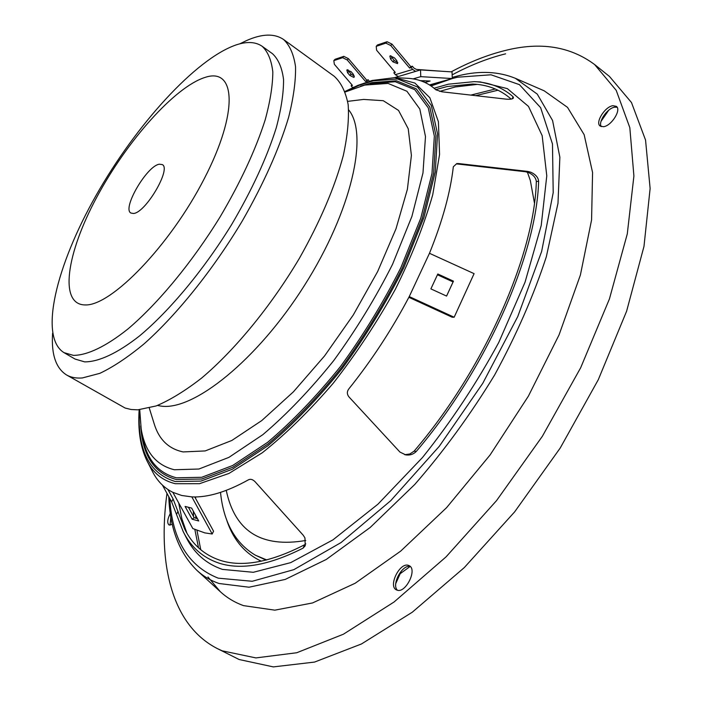 <?xml version="1.0" encoding="UTF-8"?>
<svg xmlns="http://www.w3.org/2000/svg" width="702" height="702" viewBox="0 0 702 702"><rect width="100%" height="100%" fill="white"/><g stroke="black" fill="none" stroke-linecap="round" stroke-linejoin="round"><path stroke-width="1.05" d="M170.059 525.201L170.867 516.935M170.314 513.39C167.392 519.208 166.962 523.069 169.015 524.973L172.332 524.376M601.254 126.606C597.876 121.902 607.476 108.038 614.724 107.169L617.128 107.257M612.872 105.704C604.887 106.66 594.892 122.683 600.175 126.062L603.518 126.702C611.442 125.939 621.647 109.723 616.338 106.344L612.872 105.704M397.446 590.259C391.181 584.626 402.36 564.031 410.301 566.523M408.257 565.303C399.649 562.39 388.083 585.942 396.261 589.812L397.174 590.189C405.721 593.383 417.506 569.55 409.31 565.733L408.257 565.303M404.729 454.712L409.863 453.975L414.092 451.158C484.45 369.05 534.582 254.835 536.319 181.52C535.907 177.773 533.327 174.789 528.588 172.578L525.508 171.744L456.458 163.882L458.625 163.566L456.765 163.575L453.325 166.769C450.394 192.453 442.444 221.297 429.466 253.299L409.248 296.586C391.997 329.361 371.858 360.126 348.841 388.89C346.823 391.584 346.885 394.278 349.008 396.963L399.938 452.07L405.765 454.905C409.924 455.466 413.425 454.317 416.268 451.456C486.521 368.927 536.503 254.949 538.645 181.248C538.241 177.483 535.67 174.491 530.931 172.271L527.851 171.437L458.625 163.566M167.918 489.505L173.078 498.911L184.661 529.01C192.409 544.612 204.291 555.063 220.314 560.363C242.471 567.444 270.586 562.232 304.677 544.717L305.791 543.866M162.452 485.152L171.621 501.869L183.169 531.537C190.962 547.218 202.896 557.748 218.98 563.127C241.076 570.296 269.112 565.294 303.08 548.139L305.221 545.761L304.94 537.89L303.22 535.222L255.063 481.712C252.729 479.396 250.517 478.764 248.429 479.826C226.606 491.953 207.739 497.639 191.83 496.884L181.765 495.498L172.85 492.33C163.987 487.925 157.169 480.94 152.395 471.384L147.315 461.468M207.968 576.974L220.27 591.654C226.904 597.762 234.635 602.413 243.462 605.624L274.833 610.161L312.53 602.957L355.151 583.257L400.684 551.123L446.612 507.634L490.11 454.94L528.395 396.13L559.064 334.872L580.405 274.982L591.575 219.945L592.576 172.543L584.152 134.679L567.523 107.371L544.226 90.83L515.382 78.317C498.727 71.534 480.124 70.586 459.582 75.483L452.237 77.387M183.608 532.388L185.995 537.056C193.927 553.036 206.081 563.811 222.429 569.392L253.29 572.297L290.698 562.635L333.011 539.82L377.913 504.22L422.543 457.458C451.219 421.56 476.623 383.239 498.745 342.497L525.043 282.213L541.216 225.509L546.779 175.825L542.163 135.644L528.492 106.406L507.327 88.601L480.37 81.95L475.14 81.686M395.568 77.676L406.704 78.238C418.208 78.703 427.939 82.564 435.898 89.821L441.97 91.795L506.519 99.184C510.556 99.447 512.872 99.026 513.478 97.911L513.074 96.718C502.29 87.276 489.32 82.248 474.175 81.643L448.306 84.196L434.099 88.233M139.733 409.731L141.19 429.01C144.937 451.623 155.984 465.198 174.342 469.752L198.929 469.024L228.931 457.362L262.838 434.67C286.793 414.303 310.442 389.575 333.792 360.503C356.195 329.659 375.763 297.63 392.506 264.4L411.898 216.435L422.981 172.946L425.482 136.557L419.805 109.021L406.914 91.26L388.074 83.424L364.707 85.082L345.27 91.971M149.289 408.081L154.063 423.42C158.819 439.355 168.515 448.859 183.161 451.93L205.195 450.93L231.827 440.479L261.793 420.551L293.375 391.865L324.578 355.914L353.317 314.917L377.641 271.569L396.007 228.782L407.388 189.294L411.407 155.405L408.239 128.782L398.543 110.433L383.292 100.702L363.636 99.421L347.692 101.369M511.153 99.087C500.447 89.654 487.565 84.635 472.49 84.038L447.192 86.521L435.714 89.645M477.202 84.398L455.221 86.978L439.663 91.409M178.703 502.93L181.888 518.866L186.916 533.169M495.34 88.987L470.937 95.077M193.304 511.126L193.576 516.637M194.858 529.554L198.543 547.823M505.607 53.826C488.171 58.126 470.349 65.137 452.149 74.868M166.971 493.392C157.432 563.39 171.578 624.877 216.953 648.385L239.154 659.52L273.332 666.9L314.54 662.074L361.495 643.953L412.267 612.223L464.312 567.567L514.663 511.846L560.249 447.981L598.271 379.747L626.605 311.223L643.988 246.367L650.122 188.496L645.55 140.058L631.467 102.51L609.424 76.404L594.612 64.54C569.98 46.262 540.066 41.611 504.861 50.579C487.355 54.949 469.462 62.03 451.193 71.841M216.953 648.385L222.174 650.824L255.905 657.914L296.735 652.746L343.41 634.213L394.033 602.018L446.051 556.879L496.507 500.658L542.33 436.337L580.694 367.708L609.441 298.912L627.29 233.889L633.906 176L629.826 127.676L616.207 90.339L594.612 64.54M194.779 496.946L213.557 531.186L212.197 534.003L204.765 532.879L192.831 528.553L172.85 492.33M191.83 496.884L212.197 534.003M197.455 518.681L194.173 517.725L188.469 507.362M185.082 506.423L192.12 519.199L198.719 520.981L191.637 508.09L185.082 506.423M429.466 253.299L474.087 273.648L454.159 317.234L452.193 317.234L408.862 297.306M430.888 288.882L446.586 296.077L453.457 281.151L437.802 273.991L430.888 288.882L437.451 274.78L453.08 281.932L446.569 296.068M409.248 296.586L454.159 317.234M453.457 281.151L453.08 281.932M437.802 273.991L437.451 274.78M192.12 519.199L194.173 517.725M226.219 518.55C232.195 537.793 242.997 551.57 258.634 559.889L261.258 561.188M258.634 559.889L261.337 561.17M220.507 492.4C223.578 522.227 235.205 543.164 255.396 555.212L266.032 560.091M255.396 555.212L266.69 559.924M608.652 110.275L606.423 113.601L605.747 113.075M601.035 121.314L606.423 113.601M395.744 583.643L401.412 570.901M157.459 405.466L160.793 406.063C193.182 411.319 257.274 360.196 304.431 285.495C351.781 210.907 368.822 134.1 348.648 109.881M159.372 164.207C146.929 165.698 121.788 208.748 130.932 213.057L133.433 213.478C145.481 213.057 171.621 168.647 162.285 164.584L159.372 164.207M85.284 304.94C111.328 306.028 170.209 245.217 204.291 178.641C238.724 112.083 235.837 66.944 205.063 77.413C174.728 86.899 126.562 141.4 96.665 197.411C66.488 253.378 58.652 304.931 85.284 304.94M73.429 355.37C87.215 355.37 106.011 346.49 128.106 328.834C158.187 303.343 192.085 262.373 219.989 217.094C240.523 182.292 255.589 149.868 265.198 119.823C270.235 101.246 272.771 85.267 272.815 71.876C271.455 60.223 267.91 51.694 262.162 46.297C255.572 41.769 246.858 41.321 236.021 44.954C195.568 58.959 136.012 124.938 96.148 195.296C56.186 265.523 38.61 336.916 63.996 352.65L73.429 355.37M63.996 352.65L75.026 359.047L84.617 361.863C98.578 361.995 117.532 353.273 139.716 335.784C169.902 310.512 203.791 269.779 231.572 224.658C251.992 189.97 266.909 157.599 276.334 127.562C281.239 108.977 283.652 92.971 283.555 79.537C282.064 67.813 278.387 59.222 272.516 53.738L262.162 46.297M52.589 333.283C51.211 354.308 55.862 368.199 66.541 374.947L125.131 408.037L131.107 409.503L137.785 409.836L156.142 405.949C170.051 400.105 185.205 390.821 201.606 378.08C235.047 349.929 271.007 306.151 299.403 258.292C320.121 221.569 334.749 187.364 343.269 155.668C347.525 136.012 349.157 118.998 348.166 104.624C345.744 91.997 341.093 82.546 334.205 76.264L283.538 39.479C274.403 33.292 262.022 33.678 246.384 40.637L239.812 43.831M66.541 374.947C70.858 377.43 76.123 378.431 82.327 377.957L99.859 373.332C113.276 366.962 128.054 357.107 144.164 343.787C177.132 314.461 213.25 269.498 242.365 220.832C263.698 183.547 279.106 149.052 288.619 117.339C293.533 97.727 295.832 80.862 295.533 66.734C293.787 54.405 289.794 45.314 283.538 39.479M394.647 77.624L420.516 69.919L452.035 71.894L452.281 78.545L429.527 84.924M420.419 80.669L430.098 81.02L424.982 82.467M413.092 78.878L420.761 76.65L452.281 78.545L431.089 85.951M420.516 69.919L420.761 76.65M424.008 80.66L424.052 82.055M390.312 55.835L394.454 57.871L396.805 60.67L397.578 63.61L392.962 61.881L390.61 59.091L389.838 56.142L390.312 55.835M398.262 76.553L395.358 74.658L412.671 69.445L411.144 67.62L412.346 66.216L413.873 68.041L416.409 69.428L441.54 71.235M395.358 74.658L393.848 72.859L394.77 71.788M412.671 69.445L415.619 71.376M393.848 72.859L395.305 72.42L376.605 50.211L376.211 46.358L385.846 43.12L390.751 45.507L409.643 68.076L411.144 67.62M409.643 68.076L410.837 66.672L412.346 66.216M390.751 45.507L391.97 44.112L410.837 66.672M385.846 43.12L387.056 41.725L391.97 44.112M376.211 46.358L377.413 44.981L387.056 41.725M397.797 62.592L394.155 60.495L390.821 55.765M353.782 77.404L354.194 77.141L353.396 74.342L351.114 71.674L346.806 69.981L347.613 72.789L349.886 75.447L353.782 77.404M352.685 87.653L351.114 85.819L351.956 84.854M367.558 81.809L366.9 81.037L368.059 79.686L369.384 81.248M351.114 85.819L352.439 85.416L334.345 64.277L333.827 60.635L342.62 57.678L347.244 59.986L365.523 81.45L366.9 81.037M365.523 81.45L368.059 79.686M347.244 59.986L348.42 58.643L366.69 80.107M342.62 57.678L343.796 56.344L348.42 58.643M333.827 60.635L335.003 59.31L343.796 56.344M347.797 69.656L351.044 74.114L354.37 76.123M538.645 181.248L536.319 181.52M303.08 548.139L304.677 544.717M168.77 496.674C169.884 528.448 179.3 553.044 197.034 570.48C203.308 576.245 210.644 580.589 219.05 583.502L249.026 587.214L285.196 579.431L326.237 559.476L370.217 527.456L414.742 484.485C443.883 451.044 470.498 414.566 494.585 375.07C516.444 334.898 533.687 295.481 546.314 256.827L557.993 203.247L559.863 157.195L552.571 120.498L537.276 94.129L515.382 78.317M169.779 498.508C172.165 539.689 188.32 566.242 218.234 578.167L252.237 581.274L293.857 569.647L341.032 542.567L390.724 500.684L439.276 446.314L482.783 383.292L517.751 316.576L541.646 251.439L553.202 192.673L552.483 143.98L540.619 107.652L519.419 84.635L491.005 74.789L457.537 77.211L452.281 78.536M139.145 409.775C137.811 430.221 140.418 447.235 146.972 460.802C153.01 472.929 162.452 480.572 175.281 483.713L199.526 483.687L228.966 473.438L262.32 452.737C285.986 433.933 309.661 410.723 333.336 383.116C356.335 353.58 377 322.315 395.34 289.303C411.732 256.265 424.192 224.737 432.739 194.726L439.575 154.44L438.399 121.7L429.843 97.736L414.917 83.073L394.831 77.632L372.13 80.467L357.801 85.407L345.068 91.418M139.496 409.749C137.109 449.657 149.035 473.578 175.263 481.511L200.947 481.098L232.353 469.234L267.892 445.77C293.024 424.596 317.83 398.806 342.322 368.401C365.803 336.126 386.284 302.58 403.755 267.769L423.903 217.532L435.258 172.051L437.565 134.064L431.309 105.414L417.541 87.013L397.622 78.993L373.06 80.835L359.433 85.223L345.191 91.743M140.725 425.938C142.541 455.633 154.387 473.481 176.255 479.492L201.72 479.027L232.818 467.234L267.997 443.971C292.857 422.999 317.401 397.472 341.628 367.383C364.856 335.451 385.117 302.264 402.404 267.831L422.358 218.129L433.625 173.104L435.951 135.477L429.799 107.073L416.207 88.803L396.507 80.791L372.2 82.573L360.459 86.232M141.444 430.44L142.348 435.512C146.2 458.818 157.564 472.92 176.43 477.799L201.728 477.29L232.616 465.531L267.532 442.392C292.207 421.56 316.567 396.2 340.61 366.339C363.662 334.643 383.775 301.702 400.939 267.515L420.77 218.182L431.984 173.482L434.336 136.1L428.273 107.871L414.803 89.698L395.279 81.713L370.033 83.74M171.621 501.869L173.078 498.911M176.623 514.206L178.054 511.302M513.074 96.718L512.083 98.85M416.268 451.456L414.092 451.158M527.851 171.437L525.508 171.744M498.025 90.207L475.807 95.63M195.63 496.937L195.577 498.402M226.255 490.373C234.898 531.388 261.39 548.087 305.739 540.479M534.433 202.957L530.335 180.519L527.386 172.139M195.682 515.443L195.832 518.225M196.981 530.475L200.763 549.771M392.962 61.881L394.155 60.495M390.61 59.091L391.813 57.704M352.571 87.531L353.694 87.188M348.78 71.464L347.613 72.789M351.044 74.114L349.886 75.447M184.661 529.01L185.1 529.852M472.49 84.038L473.438 84.091M435.073 83.371L430.265 85.398M197.034 570.48L220.27 591.654M410.117 566.479L399.236 574.368"/></g></svg>
